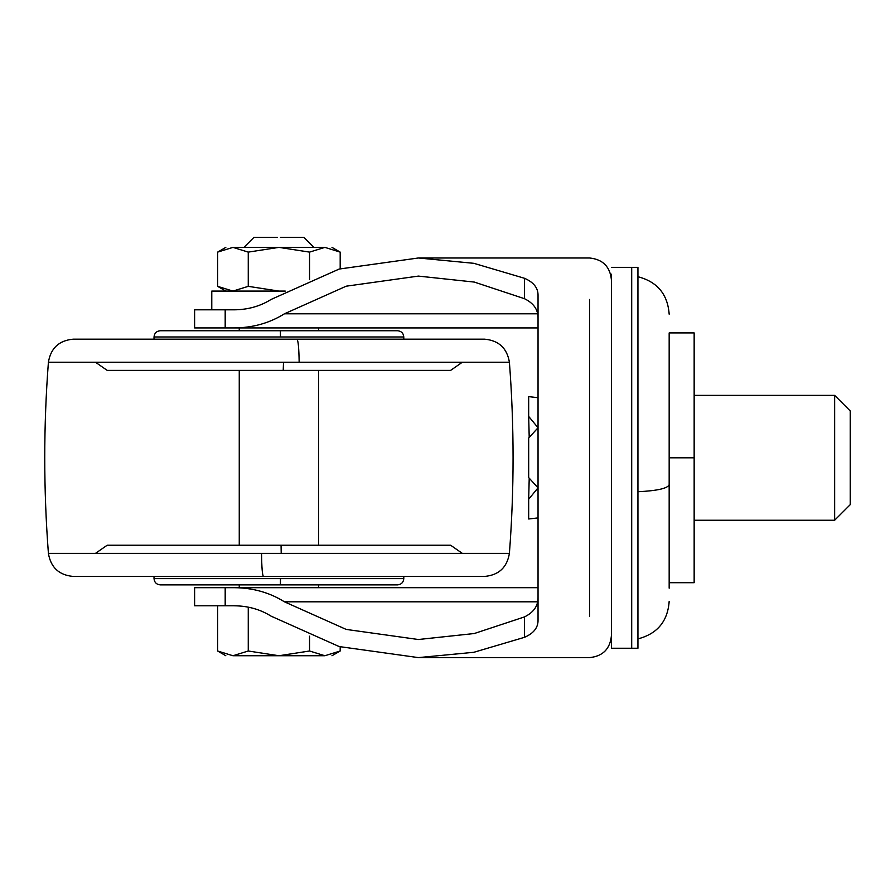 <?xml version="1.0" encoding="UTF-8"?>
<svg xmlns="http://www.w3.org/2000/svg" width="895" height="895" viewBox="0 0 895 895"><rect width="100%" height="100%" fill="white"/><g stroke="black" fill="none" stroke-linecap="round" stroke-linejoin="round"><path stroke-width="1.34" d="M462.335 362.229L450.621 370.385L107.187 370.385L95.474 362.229M282.361 370.385L141.533 370.385M281.377 339.16L82.217 339.16M397.548 330.736L160.272 330.736C156.491 331.116 154.41 333.197 154.018 336.979L403.79 336.979C403.41 333.197 401.329 331.116 397.548 330.736M498.974 553.378L509.4 553.378C514.289 489.666 514.289 425.942 509.4 362.229C507.04 348.121 498.739 340.436 484.497 339.16L73.312 339.16C59.07 340.436 50.769 348.121 48.408 362.229C43.531 425.942 43.531 489.666 48.408 553.378C50.758 567.475 59.059 575.161 73.312 576.447L263.421 576.447L73.312 576.447M484.497 576.447L263.421 576.447L484.497 576.447C498.75 575.161 507.051 567.475 509.4 553.378L48.408 553.378M280.392 584.871L280.482 578.629L403.79 578.629C403.41 582.41 401.329 584.491 397.548 584.871L160.272 584.871C156.491 584.491 154.41 582.41 154.018 578.629L154.018 576.447M462.335 553.378L450.621 545.223L107.187 545.223L95.474 553.378M280.638 545.223L141.533 545.223M850.25 411.062L850.25 457.804L850.25 410.973L834.643 395.366L694.151 395.366M850.25 504.545L850.25 457.804L850.25 504.545M834.643 520.129L834.643 395.366M529.213 478.198L528.676 499.209L538.04 487.853L528.676 477.583L528.676 438.024L538.04 427.754L528.676 416.399L529.213 437.409M538.04 517.903L528.676 518.988L528.676 499.209M528.676 416.399L528.676 396.619L538.04 397.704M694.151 457.804L694.151 582.69L669.169 582.69L669.169 588.172L669.169 457.804L694.151 457.804L694.151 332.918L669.169 332.918L669.169 582.69M637.945 647.89L637.945 267.359L631.702 267.359L631.702 647.89M611.408 274.206L611.408 648.249L631.646 648.249L631.646 274.206M538.04 318.441C538.275 309.827 533.744 303.248 524.459 298.684L474.283 282.07L418.401 276.096L346.208 286.187L284.431 313.798C269.585 323.073 252.86 327.783 234.255 327.928L538.04 327.928M234.255 327.928L194.607 327.928L194.607 309.815L234.255 309.815C247.915 309.704 260.188 306.258 271.084 299.456L339.171 269.048L418.401 257.984L473.847 263.32L524.459 278.278C533.666 282.238 538.186 287.989 538.04 295.54L538.04 620.067C538.186 627.63 533.655 633.38 524.459 637.329L524.459 616.923C533.767 612.337 538.298 605.758 538.04 597.166M225.182 309.815L225.182 327.928L239.256 327.928L239.256 330.736M538.04 587.679L234.255 587.679C252.86 587.825 269.585 592.535 284.431 601.809L346.208 629.42L418.401 639.511L474.283 633.526L524.459 616.923M239.256 584.871L239.256 587.679L225.182 587.679L234.255 587.679M225.182 605.792L194.607 605.792L194.607 587.679L225.182 587.679L225.182 605.792L234.255 605.792C247.915 605.893 260.188 609.35 271.084 616.152L339.171 646.559L418.401 657.612L473.847 652.287L524.459 637.329M277.383 237.388L253.934 237.388L243.943 247.378M313.876 247.378L303.886 237.388L280.437 237.388M340.189 268.757L340.189 252.11L324.874 247.378L232.946 247.378L248.262 252.11L278.904 247.378L309.547 252.11L324.874 247.378C334.26 247.378 334.26 247.378 324.874 247.378L281.198 247.378M232.946 247.378C223.56 247.378 223.56 247.378 232.946 247.378L217.619 252.11L217.619 286.344L225.831 291.088M248.262 252.11L248.262 286.344L232.946 291.088L217.619 286.344M309.547 252.11L309.547 279.43M278.904 291.088L248.262 286.344M285.259 291.088L211.779 291.088L211.779 309.815M340.189 646.85L340.189 651.001L324.874 655.744C334.26 655.744 334.26 655.744 324.874 655.744L232.946 655.744C223.56 655.744 223.56 655.744 232.946 655.744L217.619 651.001L217.619 605.792M278.904 655.744L324.874 655.744L309.547 651.001L278.904 655.744L248.262 651.001L232.946 655.744M248.262 651.001L248.262 607.157M309.547 651.001L309.547 636.177M283.514 362.229L283.223 370.385M280.392 330.736L280.482 336.979M296.972 339.16C298.214 340.48 298.941 348.166 299.154 362.229L48.408 362.229M509.4 362.229L299.154 362.229M261.541 553.378C261.72 567.419 262.347 575.105 263.421 576.447M280.482 578.629L154.018 578.629M281.064 545.223L281.209 553.378M669.169 484.71C667.648 488.435 657.243 490.773 637.945 491.735M524.459 298.684L524.459 278.278M589.559 616.152L589.559 299.456M284.431 601.809L537.593 601.809M537.593 313.798L284.431 313.798M154.018 339.16L154.018 336.979M403.79 339.16L403.79 336.979M239.256 370.385L239.256 545.223L239.256 370.385M318.553 545.223L318.553 370.385L318.553 545.223M403.79 578.629L403.79 576.447M694.151 520.241L834.643 520.241L850.25 504.635M637.945 638.885C657.299 633.828 667.704 621.343 669.169 601.418M637.945 276.723C657.299 281.768 667.704 294.265 669.169 314.19M631.702 648.249L637.945 648.249M611.408 267.359L631.646 267.359M418.401 657.612L589.559 657.612C602.782 656.27 610.066 648.987 611.408 635.763M418.401 257.984L589.559 257.984C602.782 259.337 610.066 266.62 611.408 279.844M340.189 252.11L331.978 247.378M225.831 247.378L217.619 252.11M318.553 327.928L318.553 330.736M318.553 584.871L318.553 587.679M340.189 651.001L331.978 655.744M225.831 655.744L217.619 651.001"/></g></svg>
